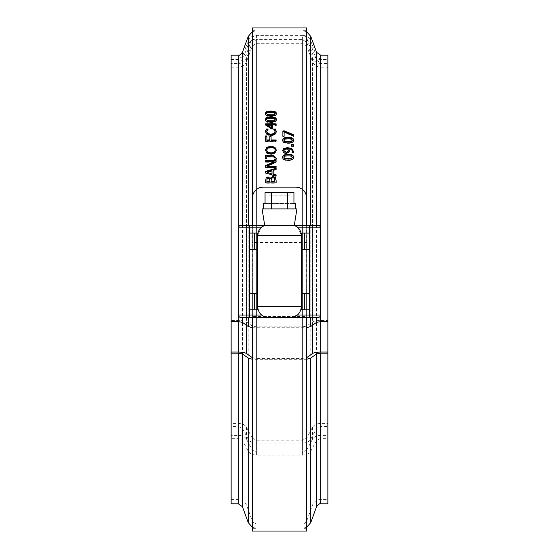 <?xml version="1.0" encoding="UTF-8"?>
<svg xmlns="http://www.w3.org/2000/svg" width="559" height="559" viewBox="0 0 559 559"><rect width="100%" height="100%" fill="white"/><g stroke="black" fill="none" stroke-linecap="round" stroke-linejoin="round"><path stroke-width="0.42" stroke-dasharray="2.79 2.1" d="M246.386 317.624L240.293 317.477L239.112 316.646L238.539 315.01L238.539 227.862L239.308 226.018L241.153 225.249L246.386 225.249L246.386 317.624L312.614 317.624L312.614 225.249L306.605 225.249L306.605 198.019A10.894 10.894 0 0 0 295.711 187.125L263.289 187.125A10.894 10.894 0 0 0 252.395 198.019L252.395 242.438L306.605 242.438L306.605 316.562L252.395 316.562L252.395 242.438M246.386 225.249L252.395 225.249M249.433 233.096L257.783 233.096L257.783 235.416L260.836 227.862L265.343 225.249L294.313 225.249L264.687 225.249M294.313 225.249L293.657 225.249L298.164 227.862L301.217 235.416L301.217 233.096L309.567 233.096M312.614 225.249L318.707 225.396L319.888 226.234L320.461 227.862L320.44 315.304L319.888 316.646L318.427 317.561L312.614 317.624M293.335 135.802L293.335 136.298L284.112 132.413L284.112 136.801L282.882 136.801L282.882 130.904M293.335 134.579L293.335 135.117M282.882 136.801L282.882 136.305M284.112 136.801L284.112 136.305M284.112 132.413L284.112 131.903M288.409 150.881L287.829 149.281L284.405 149.889L284.405 149.435M287.829 149.281L287.829 148.827M284.405 149.889L283.811 151.014M289.562 150.937L288.947 152.88L286.278 153.858L283.651 153.012L282.679 150.769M292.329 151.894C292.287 150.308 291.12 149.435 288.835 149.288M293.538 151.824L293.398 153.075L292.05 153.075L292.21 152.635M288.947 152.88L288.947 152.439M289.569 151.147L289.569 150.699M293.398 153.075L293.398 152.635M293.538 152.055L293.538 151.615M282.665 151.007L282.665 150.56M283.651 153.012L283.651 152.572M275.182 114.127L274.078 112.974L270.891 112.701L267.698 112.981L266.608 114.127M276.321 113.84L276.342 114.127C276.363 115.832 274.546 116.677 270.898 116.649C267.195 116.663 265.378 115.825 265.448 114.127L265.469 113.84M265.448 114.127L265.448 113.554M276.342 114.127L276.342 113.554M271.401 128.214L271.401 124.902M271.401 125.44L267.314 125.44M271.401 124.377L271.401 122.861M276.118 123.839L276.118 125.44L272.526 125.44L272.526 129.094L271.052 129.094L265.665 125.391L265.665 123.839M272.526 122.861L272.526 124.377M265.665 125.391L265.665 124.853M271.052 129.094L271.052 128.57M272.526 129.094L272.526 128.57M272.526 125.44L272.526 124.902M276.118 125.44L276.118 124.902M276.3 131.833L274.93 134.845L270.898 135.914L266.916 134.845L265.483 131.826M275.105 132.106L273.749 129.583L274.217 129.506M267.572 129.506L268.034 129.59L266.664 132.106M276.307 132.12L276.307 131.603M274.588 130.478L274.588 129.954M265.476 132.099L265.476 131.582M276.118 139.967L276.118 141.609L265.665 141.609L265.665 135.949M271.087 136.117L271.087 140.456M269.85 140.456L269.85 136.117M266.902 135.949L266.902 140.456M265.665 141.609L265.665 141.127M276.118 141.609L276.118 141.127M272.009 174.031L272.009 170.747M272.009 171.124L267.083 172.577M276.118 174.869L276.118 176.511L265.665 173.318L265.665 171.403M276.118 168.231L276.118 169.929L273.197 170.774L273.197 174.373M276.118 176.511L276.118 176.155M273.197 170.774L273.197 170.397M276.118 169.929L276.118 169.545M265.665 173.318L265.665 172.948M269.906 181.954L269.564 179.041L267.118 178.649M267.118 178.999L266.846 180.389M266.846 180.732L266.846 181.954M274.93 181.954L274.49 178.747L272.967 178.062L271.339 178.482M274.49 178.747L274.49 178.398M271.339 178.831L271.066 180.166M271.066 180.508L271.066 181.954M276.118 180.131L276.118 183.233L265.665 183.233L265.665 180.34M273.945 162.243L265.665 162.243L265.665 160.692M276.118 166.184L276.118 167.728L265.665 167.728L265.665 165.576M276.118 160.692L276.118 162.473L267.104 166.575M265.665 162.243L265.665 161.837M265.665 167.728L265.665 167.344M276.118 167.728L276.118 167.344M276.118 162.473L276.118 162.068M275.063 158.672L274.49 157.282L266.769 157.023L266.769 158.952L265.665 158.952L265.665 155.388M276.258 158.295L276.062 160.126L274.721 160.126L274.853 159.706M265.665 158.952L265.665 158.532M266.769 158.952L266.769 158.532M266.769 157.023L266.769 156.597M274.49 157.282L274.49 156.855M276.062 160.126L276.062 159.706M276.265 158.504L276.265 158.085M275.14 150.581C275.091 148.855 273.679 147.953 270.891 147.883L267.733 148.61L266.643 150.581M276.335 150.364L274.916 153.48L270.891 154.557L266.86 153.473L265.448 150.364M265.441 150.588L265.441 150.14M266.86 153.473L266.86 153.033M276.342 150.588L276.342 150.14M275.182 120.087L274.078 118.899L270.891 118.62L267.698 118.906L266.608 120.087M276.328 119.808L276.342 120.087C276.363 121.834 274.546 122.7 270.898 122.673C267.195 122.687 265.378 121.827 265.448 120.087L265.469 119.808M265.448 120.087L265.448 119.528M276.342 120.087L276.342 119.528M292.399 157.659L291.295 156.317L288.109 155.996L284.915 156.331L283.832 157.659M293.552 157.449L293.559 157.659C293.58 159.643 291.77 160.615 288.116 160.587C284.412 160.608 282.595 159.629 282.665 157.659L282.672 157.449M282.665 157.659L282.665 157.24M293.559 157.659L293.559 157.24M293.335 146.43L293.335 145.969L293.335 146.43L291.337 146.43L291.337 144.543M291.337 145.647L291.337 145.012M293.335 144.543L293.335 145.661M291.337 146.43L291.337 145.969M292.399 140.602L291.295 139.331L288.109 139.016L284.915 139.338L283.832 140.602M293.545 140.365L293.559 140.602C293.58 142.489 291.77 143.418 288.116 143.39C284.412 143.411 282.595 142.482 282.665 140.602L282.679 140.365M282.665 140.602L282.665 140.12M293.559 140.602L293.559 140.12M252.395 316.562L252.395 317.624M252.395 531.05L252.395 27.95M306.605 316.562L306.605 317.624M306.605 531.05L306.605 27.95M306.605 225.249L306.605 242.438M306.605 359.283L252.395 359.283M252.312 438.186L256.406 440.143L302.594 440.143L306.688 438.186L312.467 427.349C313.997 424.882 316.722 423.582 320.656 423.436L327.867 423.436L327.867 426.405L320.656 426.405L316.562 428.362L310.783 439.206C309.26 441.666 306.528 442.973 302.594 443.119L256.406 443.119C252.472 442.973 249.74 441.666 248.217 439.206L242.438 428.362L238.344 426.405L231.133 426.405L231.133 423.436L238.344 423.436C242.278 423.582 245.003 424.882 246.533 427.349L252.312 438.186L252.312 357.669L256.406 358.41L302.594 358.41L306.688 357.669L306.688 521.079L306.688 450.142L302.594 452.098L256.406 452.098L252.312 450.142L246.533 439.297C245.003 436.838 242.278 435.531 238.344 435.384L231.133 435.384L231.133 438.361L238.344 438.361L242.438 440.317L248.217 451.155C249.74 453.615 252.472 454.921 256.406 455.068L302.594 455.068C306.528 454.921 309.26 453.615 310.783 451.155L316.562 440.317L320.656 438.361L327.867 438.361L327.867 435.384L320.656 435.384C316.722 435.531 313.997 436.838 312.467 439.297L306.688 450.142M252.395 327.721L306.605 327.721M327.867 67.164L327.867 321.621L327.867 320.489L320.656 320.489C316.722 320.545 313.99 321.041 312.467 321.977L306.688 326.1L302.594 326.84L256.406 326.84L252.312 326.1L246.533 321.977C245.01 321.041 242.278 320.545 238.344 320.489L231.133 320.489L231.133 321.621L231.133 62.915L238.344 62.915L242.438 60.12L248.217 44.629C249.74 41.114 252.472 39.249 256.406 39.039L302.594 39.039C306.528 39.249 309.26 41.114 310.783 44.629L316.562 60.12L320.656 62.915L327.867 62.915L327.867 67.164L320.656 67.164C316.722 66.954 313.997 65.089 312.467 61.574L306.688 46.083L302.594 43.288L256.406 43.288L252.312 46.083L246.533 61.574C245.003 65.089 242.278 66.954 238.344 67.164L231.133 67.164M302.594 35.364L256.406 35.364C252.472 35.573 249.74 37.439 248.217 40.954L242.438 56.445L238.344 59.24L231.133 59.24L231.133 63.488L238.344 63.488C242.278 63.279 245.003 61.413 246.533 57.898L252.312 42.407L256.406 39.612L302.594 39.612L306.688 42.407L312.467 57.898C313.997 61.413 316.722 63.279 320.656 63.488L327.867 63.488L327.867 59.24L320.656 59.24L316.562 56.445L310.783 40.954C309.26 37.439 306.528 35.573 302.594 35.364L302.594 327.972M256.406 443.119L256.406 39.039M256.406 359.542L256.406 455.068M231.133 503.82L231.133 438.361M231.133 426.405L231.133 62.915M231.133 423.436L231.133 435.384M327.867 423.436L327.867 435.384M327.867 426.405L327.867 62.915M327.867 503.82L327.867 438.361M327.867 63.488L327.867 320.489M327.867 59.24L327.867 55.18M302.594 443.119L302.594 39.039M302.594 359.542L302.594 455.068M249.433 293.44L257.783 293.44L257.783 306.73C257.783 308.386 257.783 308.386 257.783 306.73C257.783 308.386 257.783 308.386 257.783 306.73C257.867 310.063 259.145 312.823 261.612 315.01L269.515 317.624M257.783 306.73L257.783 309.784L249.433 309.784M289.485 317.624L297.388 315.01C299.855 312.823 301.133 310.063 301.217 306.73C301.217 308.386 301.217 308.386 301.217 306.73C301.217 308.386 301.217 308.386 301.217 306.73L301.217 293.44L309.567 293.44M309.567 309.784L301.217 309.784L301.217 306.73M301.217 293.44L301.217 235.416C301.217 233.76 301.217 233.76 301.217 235.416C301.217 233.76 301.217 233.76 301.217 235.416M257.783 235.416C257.783 233.76 257.783 233.76 257.783 235.416C257.783 233.76 257.783 233.76 257.783 235.416L257.783 249.433L249.433 249.433M309.567 249.433L301.217 249.433M257.783 293.44L257.783 249.433M263.548 203.462L265.057 203.462L265.057 192.569L268.928 192.569L268.928 195.182L290.072 195.182L290.072 192.569L293.943 192.569L293.943 203.462L265.057 203.462L295.452 203.462M268.928 192.569L293.943 192.569L290.072 192.569L290.072 195.182L268.928 195.182L268.928 192.569L290.072 192.569L268.928 192.569M271.527 208.912L287.473 208.912L263.548 208.912L271.527 208.912L271.527 192.569M268.928 195.182L290.072 195.182L268.928 195.182M287.473 208.912L295.452 208.912L287.473 208.912L287.473 192.569M296.927 208.912L262.073 208.912M252.395 279.5L252.395 528.304L252.395 279.5M231.133 59.24L231.133 55.18M231.133 63.488L231.133 320.489M256.406 35.364L256.406 327.972M306.605 279.5L306.605 528.304L306.605 279.5M287.165 149.26L287.165 148.806M286.278 153.858L286.278 153.418M274.078 112.974L274.078 112.394M267.698 112.981L267.698 112.401M270.898 116.649L270.898 116.083M267.16 130.533L267.16 130.016M266.916 134.845L266.916 134.349M270.898 135.914L270.898 135.411M274.93 134.845L274.93 134.342M268.215 178.51L268.215 178.16M269.564 179.041L269.564 178.691M272.967 178.062L272.967 177.706M272.869 157.023L272.869 156.597M270.891 147.883L270.891 147.422M267.733 148.61L267.733 148.156M270.891 154.557L270.891 154.123M274.916 153.48L274.916 153.04M274.078 118.899L274.078 118.34M267.698 118.906L267.698 118.347M270.898 122.673L270.898 122.128M291.295 156.317L291.295 155.891M284.915 156.331L284.915 155.898M288.116 160.587L288.116 160.174M291.295 139.331L291.295 138.842M284.915 139.338L284.915 138.849M288.116 143.39L288.116 142.922M248.217 439.206L248.217 44.629M248.217 522.574L248.217 451.155M242.438 506.685L242.438 440.317M242.438 428.362L242.438 60.12M238.344 503.82L238.344 438.361M238.344 426.405L238.344 62.915M238.344 423.436L238.344 435.384M238.344 321.621L238.344 67.164M246.533 427.349L246.533 439.297M246.533 325.282L246.533 61.574M252.312 327.707L252.312 46.083M252.312 357.669L252.312 450.142M256.406 440.143L256.406 43.288M256.406 358.41L256.406 452.098M302.594 440.143L302.594 43.288M302.594 358.41L302.594 452.098M306.688 438.186L306.688 357.669M306.688 327.707L306.688 46.083M312.467 427.349L312.467 439.297M312.467 325.282L312.467 61.574M320.656 423.436L320.656 435.384M320.656 321.621L320.656 67.164M320.656 426.405L320.656 62.915M320.656 503.82L320.656 438.361M316.562 428.362L316.562 60.12M316.562 506.685L316.562 440.317M310.783 439.206L310.783 44.629M310.783 522.574L310.783 451.155M238.344 59.24L238.344 55.18M242.438 56.445L242.438 52.315M242.438 225.249L242.438 317.624M248.217 40.954L248.217 36.426M248.217 225.249L248.217 317.624M310.783 40.954L310.783 36.426M310.783 225.249L310.783 317.624M316.562 56.445L316.562 52.315M316.562 225.249L316.562 317.624M320.656 59.24L320.656 55.18M320.656 63.488L320.656 320.489M312.467 57.898L312.467 321.977M306.688 42.407L306.688 326.1M302.594 39.612L302.594 326.84M256.406 39.612L256.406 326.84M252.312 42.407L252.312 326.1M246.533 57.898L246.533 321.977M238.344 63.488L238.344 320.489M252.395 527.326L256.406 528.304L252.395 528.304M231.133 499.46L238.344 499.46C242.271 499.655 245.003 501.57 246.533 505.196L252.312 521.079C251.578 521.582 252.941 522.532 256.406 523.951L302.594 523.951C302.81 524.81 304.173 523.853 306.688 521.079L312.467 505.196C313.997 501.57 316.729 499.655 320.656 499.46L327.867 499.46M306.605 528.304L302.594 528.304L306.605 527.326M252.395 30.696L256.406 30.696L252.395 31.674M306.605 31.674L302.594 30.696L306.605 30.696M231.133 59.54L238.344 59.54C242.271 59.345 245.003 57.43 246.533 53.804L252.312 37.921C254.827 35.147 256.19 34.19 256.406 35.049L302.594 35.049C306.059 36.475 307.422 37.425 306.688 37.921L312.467 53.804C313.997 57.43 316.729 59.345 320.656 59.54L327.867 59.54"/><path stroke-width="0.84" d="M252.395 198.019A10.894 10.894 0 0 1 263.289 187.125L295.711 187.125A10.894 10.894 0 0 1 306.605 198.019L306.605 225.249L252.395 225.249L252.395 198.019M249.433 225.249L241.153 225.249A2.613 2.613 0 0 0 238.539 227.862L238.539 315.01A2.613 2.613 0 0 0 241.153 317.624L317.847 317.624A2.613 2.613 0 0 0 320.461 315.01L320.461 227.862A2.613 2.613 0 0 0 317.847 225.249L294.313 225.249L296.927 208.912L262.073 208.912L264.687 225.249L249.433 225.249L249.433 227.862L260.753 227.862M282.882 131.414L284.447 131.414L293.335 135.082L293.335 136.298M284.447 131.414L284.447 130.904L293.335 134.579L293.335 135.802L284.112 131.903L284.112 136.305L282.882 136.305L282.882 130.904L284.447 130.904M287.829 148.827L284.405 149.435L283.811 150.567L286.222 152.188L288.039 151.58L288.409 150.434L287.829 148.827M288.409 150.434L288.039 152.02L286.222 152.628L283.811 150.567M292.05 153.019L292.329 151.454C292.287 149.854 291.12 148.98 288.835 148.834L289.569 151.147M282.665 151.007L283.609 149.022L287.48 148.058L291.875 149.036L293.538 152.055M288.835 148.834L289.569 150.699L288.947 152.439L286.278 153.418L283.651 152.572L282.665 150.56L283.609 148.568L287.48 147.597L291.875 148.582L293.538 151.615L293.398 152.635L292.05 152.635L292.329 151.454M275.182 113.554L274.078 112.394L267.698 112.401L266.608 113.554L267.712 114.728L274.05 114.735L275.182 113.554L274.05 115.308L274.05 114.735M274.05 115.308L267.712 115.301L266.608 113.554M265.448 114.127C265.441 112.443 267.258 111.611 270.891 111.639C274.581 111.618 276.398 112.45 276.342 114.127M265.448 113.554C265.441 111.863 267.258 111.031 270.891 111.059C274.581 111.038 276.398 111.87 276.342 113.554C276.363 115.266 274.546 116.104 270.898 116.083C267.195 116.097 265.378 115.259 265.448 113.554M271.401 127.69L271.401 124.902L267.314 124.902L271.401 127.69L271.401 128.214L267.314 125.44L267.314 124.902M271.401 123.406L272.526 123.406M265.665 124.377L271.401 124.377L271.401 122.861L272.526 122.861L272.526 123.839L276.118 123.839L276.118 124.902L272.526 124.902L272.526 128.57L271.052 128.57L265.665 124.853L265.665 123.839L271.401 123.839M272.526 123.839L272.526 124.377L276.118 124.377L276.118 125.44M273.749 129.506L275.405 129.506L276.307 132.12M266.664 131.589L267.74 133.971L270.898 134.733L274.064 133.943L275.105 131.589L273.749 128.982L275.405 128.982L276.307 131.603L274.93 134.342L270.898 135.411L266.916 134.349L265.476 131.582L266.357 128.982L268.034 128.982L266.664 131.589L267.74 133.468L270.898 134.23L274.064 133.44L275.105 131.589M265.476 132.099L266.357 129.506L268.034 129.506M275.999 130.617L275.999 130.1M275.405 129.506L275.405 128.982M267.74 133.971L267.74 133.468M266.357 129.506L266.357 128.982M265.749 130.617L265.749 130.1M265.665 136.445L266.902 136.445M271.087 139.967L276.118 139.967L276.118 141.127L265.665 141.127L265.665 135.949L266.902 135.949L266.902 140.456L269.85 140.456L269.85 136.117L271.087 136.117L271.087 140.456L276.118 140.456M269.85 136.613L271.087 136.613M266.902 139.967L269.85 139.967M272.009 173.667L272.009 170.747L267.083 172.207L272.009 174.031L267.083 172.207M273.197 174.01L276.118 174.869L276.118 176.155L265.665 172.948L265.665 171.403L276.118 168.231L276.118 169.545L273.197 170.397L273.197 174.373L276.118 175.233M265.665 171.774L276.118 168.615M269.564 178.691L268.215 178.16L267.118 178.649L266.846 181.612L269.906 181.612L269.564 178.691M269.906 181.612L266.846 181.612M274.49 178.398L272.967 177.706L271.339 178.482L271.066 181.612L274.93 181.612L274.49 178.398M274.93 181.612L271.066 181.612M265.665 180.683L266.084 178.174L268.02 177.189L270.304 178.524L272.911 176.742L275.273 177.727L276.118 180.48M270.304 178.174L272.911 176.385L275.273 177.378L276.118 180.131L276.118 182.898L265.665 182.898L266.084 177.825L268.02 176.833L270.304 178.524M270.256 178.524L270.256 178.174M266.084 178.174L266.084 177.825M275.273 177.727L275.273 177.378M265.665 161.104L276.118 161.104M265.665 165.974L273.945 162.243L273.945 161.837L265.665 161.837L265.665 160.692L276.118 160.692L276.118 162.068L267.104 166.184L276.118 166.184L276.118 167.344L265.665 167.344L265.665 165.576L273.945 161.837M267.104 166.184L267.104 166.575L276.118 166.575M265.665 155.814L273.4 155.814L276.258 158.295M274.721 160.056L275.063 158.253L274.49 156.855L266.769 156.597L266.769 158.532L265.665 158.532L265.665 155.388L273.4 155.388L276.265 158.085L276.062 159.706L274.721 159.706L275.063 158.253M275.14 150.133C275.091 148.401 273.679 147.499 270.891 147.422L267.733 148.156L266.643 150.133L267.733 152.125L270.891 152.866C273.679 152.782 275.091 151.873 275.14 150.133L275.14 150.581C275.091 152.314 273.679 153.222 270.891 153.306L270.891 152.866M270.891 153.306L267.733 152.572L266.643 150.133M265.441 150.588L266.86 147.716L270.891 146.654L274.916 147.716L276.342 150.588M266.86 147.716L266.86 147.255L270.891 146.192L274.916 147.255L276.342 150.14L274.916 153.04L270.891 154.123L266.86 153.033L265.441 150.14L266.86 147.255M275.182 119.528L274.078 118.34L267.698 118.347L266.608 119.528L267.712 120.737L274.05 120.744L275.182 119.528L275.182 120.087L274.05 121.296L274.05 120.744M274.05 121.296L267.712 121.289L266.608 119.528M265.448 120.087C265.441 118.354 267.258 117.502 270.891 117.53C274.581 117.509 276.398 118.361 276.342 120.087M265.448 119.528C265.441 117.795 267.258 116.936 270.891 116.971C274.581 116.95 276.398 117.802 276.342 119.528C276.363 121.289 274.546 122.155 270.898 122.128C267.195 122.142 265.378 121.282 265.448 119.528M292.399 157.24L291.295 155.891L284.915 155.898L283.832 157.24L284.929 158.602L291.267 158.609L292.399 157.24L291.267 158.609M291.267 159.029L284.929 159.022L283.832 157.24M282.665 157.659C282.665 155.695 284.475 154.731 288.109 154.766C291.798 154.745 293.615 155.709 293.559 157.659M282.665 157.24C282.665 155.269 284.475 154.298 288.109 154.333C291.798 154.305 293.615 155.276 293.559 157.24C293.58 159.224 291.77 160.202 288.116 160.174C284.412 160.195 282.595 159.217 282.665 157.24M291.337 145.012L293.335 145.012L293.335 146.43M291.337 144.543L293.335 144.543L293.335 145.969L291.337 145.969L291.337 144.543M292.399 140.12L291.295 138.842L284.915 138.849L283.832 140.12L284.929 141.42L291.267 141.427L292.399 140.12L291.267 141.427M291.267 141.909L284.929 141.902L283.832 140.12M282.665 140.602C282.665 138.737 284.475 137.814 288.109 137.849C291.798 137.821 293.615 138.744 293.559 140.602M282.665 140.12C282.665 138.248 284.475 137.325 288.109 137.353C291.798 137.332 293.615 138.255 293.559 140.12C293.58 142.014 291.77 142.95 288.116 142.922C284.412 142.936 282.595 142.007 282.665 140.12M252.395 317.624L252.395 531.05L306.605 531.05L306.605 317.624M306.605 225.249L306.605 27.95L252.395 27.95L252.395 225.249M252.395 359.283L248.217 358.053L242.438 353.931L238.344 353.183L231.133 353.183L231.133 352.058L238.344 352.058C242.278 352.114 245.01 352.61 246.533 353.547L252.395 357.718M306.605 357.718L312.467 353.547C313.99 352.61 316.722 352.114 320.656 352.058L327.867 352.058L327.867 353.183L320.656 353.183L316.562 353.931L310.783 358.053L306.605 359.283M231.133 352.058L231.133 321.621L238.344 321.621L242.438 322.361L248.217 326.484L252.395 327.721M306.605 327.721L310.783 326.484L316.562 322.361L320.656 321.621L327.867 321.621L327.867 352.058M231.133 353.183L231.133 503.82L238.344 503.82L238.344 353.183M327.867 353.183L327.867 503.82L320.656 503.82C320.44 502.953 319.077 503.911 316.562 506.685L310.783 522.574L310.783 358.053M316.562 225.249L316.562 52.315L320.656 55.18L327.867 55.18L327.867 321.621M261.528 315.01L249.433 315.01L249.433 227.862L238.539 227.862A2.613 2.613 0 0 1 241.153 225.249M309.567 225.249L309.567 317.624M309.567 293.44L304.334 293.44L304.334 309.784L309.567 309.784M304.334 309.784L301.217 309.784L301.217 293.44L304.334 293.44M309.567 233.096L304.334 233.096L304.334 249.433L309.567 249.433M304.334 249.433L301.217 249.433L301.217 233.096L304.334 233.096M249.433 309.784L254.666 309.784L254.666 293.44L249.433 293.44M254.666 293.44L257.783 293.44L257.783 309.784L254.666 309.784M249.433 249.433L254.666 249.433L254.666 233.096L249.433 233.096M254.666 233.096L257.783 233.096L257.783 249.433L254.666 249.433M295.452 208.912L295.452 203.462L293.943 203.462L293.943 192.569L265.057 192.569L265.057 203.462L263.548 203.462L263.548 208.912M287.473 208.912L287.473 192.569M271.527 208.912L271.527 192.569M238.344 352.058L238.344 55.18L231.133 55.18L231.133 321.621M286.222 152.628L286.222 152.188M288.039 152.02L288.039 151.58M291.875 149.036L291.875 148.582M287.48 148.058L287.48 147.597M283.609 149.022L283.609 148.568M267.712 115.301L267.712 114.728M270.898 115.573L270.898 115.007M270.891 111.639L270.891 111.059M274.064 133.943L274.064 133.44M270.898 134.733L270.898 134.23M272.911 176.742L272.911 176.385M268.02 177.189L268.02 176.833M273.4 155.814L273.4 155.388M267.733 152.572L267.733 152.125M274.916 147.716L274.916 147.255M270.891 146.654L270.891 146.192M267.712 121.289L267.712 120.737M270.898 121.569L270.898 121.023M270.891 117.53L270.891 116.971M284.929 159.022L284.929 158.602M288.116 159.343L288.116 158.924M288.109 154.766L288.109 154.333M284.929 141.902L284.929 141.42M288.116 142.203L288.116 141.727M288.109 137.849L288.109 137.353M248.217 358.053L248.217 522.574L252.395 527.326M242.438 353.931L242.438 506.685L248.217 522.574M246.533 353.547L246.533 325.282M252.312 357.669L252.312 327.707M306.688 357.669L306.688 327.707M312.467 353.547L312.467 325.282M320.656 352.058L320.656 55.18M320.656 353.183L320.656 503.82M316.562 353.931L316.562 506.685M249.433 317.624L249.433 315.01L238.539 315.01M298.247 227.862L320.461 227.862M320.461 315.01L297.472 315.01M257.783 235.416L301.217 235.416M301.217 306.73L257.783 306.73M238.344 55.18C238.56 56.047 239.923 55.089 242.438 52.315L242.438 225.249M242.438 317.624L242.438 322.361M242.438 52.315L248.217 36.426L248.217 225.249M248.217 317.624L248.217 326.484M316.562 52.315L310.783 36.426L310.783 225.249M310.783 317.624L310.783 326.484M316.562 317.624L316.562 322.361M242.438 506.685L238.344 503.82M306.605 527.326L310.783 522.574M257.783 234.179C258.433 229.924 260.732 226.947 264.687 225.249M301.217 234.179C300.567 229.924 298.268 226.947 294.313 225.249M301.287 293.44L301.287 249.433M257.713 293.44L257.713 249.433M301.217 307.967C300.036 313.92 296.431 317.142 290.394 317.624M257.783 307.967C258.964 313.92 262.569 317.142 268.606 317.624M252.395 31.674L248.217 36.426M310.783 36.426L306.605 31.674"/></g></svg>
